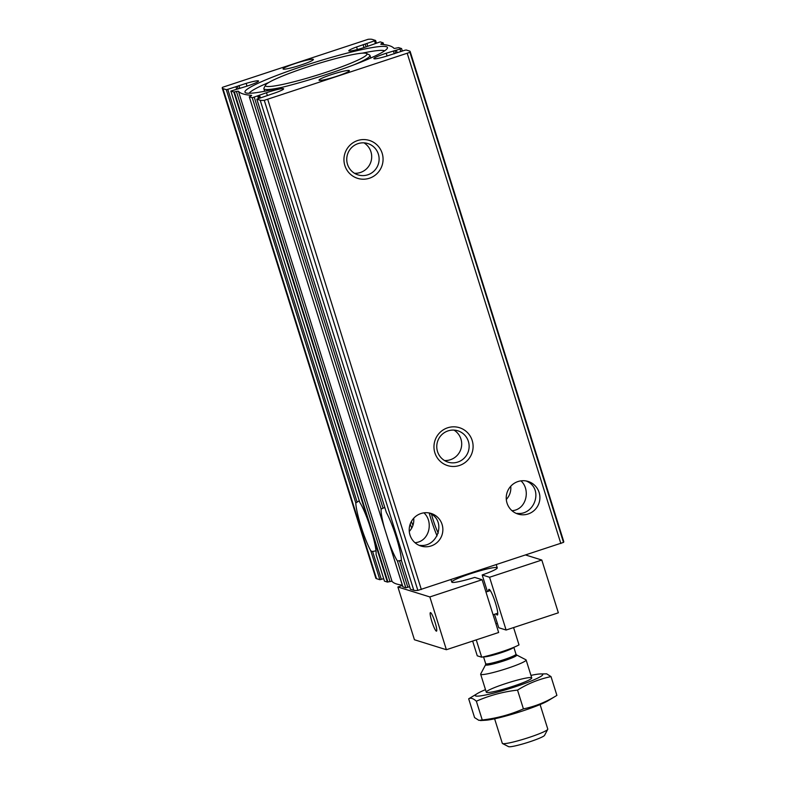 <?xml version="1.0" encoding="UTF-8"?>
<svg xmlns="http://www.w3.org/2000/svg" width="786" height="786" viewBox="0 0 786 786"><rect width="100%" height="100%" fill="white"/><g stroke="black" fill="none" stroke-linecap="round" stroke-linejoin="round"><path stroke-width="1.18" d="M510.753 486.239C511.205 491.329 509.721 495.73 506.312 499.464M512.01 510.703C526.404 509.76 530.864 489.796 520.971 480.855M413.721 518.22C414.163 523.309 412.679 527.72 409.27 531.444M414.979 542.694C429.362 541.741 433.823 521.786 423.929 512.845M230.858 91.078L233.815 92.011L236.429 91.49A5.954 0.599 162.6 0 1 238.453 91.304A377.231 38.121 162.6 0 0 251.392 95.332A5.954 0.599 162.6 0 1 251.608 95.42A5.954 0.599 162.6 0 1 250.862 95.99L249.3 96.825L252.257 97.759L266.483 92.719A14.295 1.444 162.6 0 1 283.618 88.818A14.295 1.444 162.6 0 1 275.837 92.65L256.825 99.174L260.205 100.235A47.651 4.814 162.6 0 0 264.283 100.333L409.928 52.328A47.651 4.814 162.6 0 0 410.174 51.532A47.651 4.814 162.6 0 0 409.496 51.021L406.136 49.98L404.643 50.304L386.28 56.238A14.295 1.444 162.6 0 1 373.871 58.626A14.295 1.444 162.6 0 1 386.221 53.242L401.567 48.565L398.61 47.632L395.997 48.143A5.954 0.599 162.6 0 1 393.973 48.339A377.231 38.121 162.6 0 0 381.033 44.301A5.954 0.599 162.6 0 1 380.817 44.212A5.954 0.599 162.6 0 1 381.564 43.643L383.126 42.817L380.169 41.884L365.942 46.924A14.295 1.444 162.6 0 1 348.797 50.815A14.295 1.444 162.6 0 1 356.589 46.983L375.59 40.469L372.21 39.398A47.651 4.814 162.6 0 0 368.143 39.3L222.497 87.315A47.651 4.814 162.6 0 0 222.242 88.101A47.651 4.814 162.6 0 0 222.929 88.612L226.289 89.663L227.783 89.339L246.146 83.395A14.295 1.444 162.6 0 1 258.555 81.007A14.295 1.444 162.6 0 1 246.195 86.391L230.858 91.078L359.772 502.382A29.78 4.274 71.8 0 1 369.115 523.751L372.593 534.834A29.78 4.274 71.8 0 1 376.072 554.376L376.081 554.454M236.429 91.49L390.003 581.552L387.39 582.072L384.442 581.109M226.289 89.663L355.793 502.932A29.78 4.274 71.8 0 0 370.854 550.966L372.613 551.497L375.993 550.78M383.666 578.683L379.864 579.724L376.504 578.673A47.651 4.814 162.6 0 1 375.826 578.162L222.242 88.101M355.793 502.932L359.261 500.82M401.41 560.369L397.441 561.037A29.78 4.274 71.8 0 1 388.097 539.668L384.619 528.585A29.78 4.274 71.8 0 1 381.151 509.043L384.776 507.461M409.614 586.7L405.831 587.82L402.884 586.857M395.063 50.589L395.83 53.055L395.063 50.599M256.825 99.174L386.368 512.462A29.78 4.274 71.8 0 1 401.42 560.487L410.42 589.205M410.174 51.532L563.759 541.603A47.651 4.814 162.6 0 1 563.503 542.389L417.857 590.404A47.651 4.814 162.6 0 1 413.79 590.296L410.41 589.235M526.04 480.944C544.226 488.037 534.834 515.754 517.041 513.366M517.994 481.543A17.076 16.811 -72.7 0 1 539.117 502.755A17.076 16.811 -72.7 0 1 506.233 497.902A17.076 16.811 -72.7 0 1 517.994 481.543M429.009 512.934C447.185 520.027 437.792 547.734 420.009 545.346M420.952 513.533A17.076 16.811 -72.7 0 1 442.086 534.735A17.076 16.811 -72.7 0 1 409.201 529.892A17.076 16.811 -72.7 0 1 420.952 513.533M283.304 69.139A15.887 1.601 -17.4 0 0 299.044 65.641A15.887 1.601 -17.4 0 0 313.368 59.648A15.887 1.601 -17.4 0 0 297.756 62.684A15.887 1.601 -17.4 0 0 283.206 69.099A15.887 1.601 -17.4 0 0 283.304 69.139M319.254 80.339A15.887 1.601 -17.4 0 0 334.993 76.851A15.887 1.601 -17.4 0 0 349.308 70.848A15.887 1.601 -17.4 0 0 333.706 73.884A15.887 1.601 -17.4 0 0 319.155 80.3A15.887 1.601 -17.4 0 0 319.254 80.339M246.047 92.945A74.65 7.546 -17.4 0 0 320 76.537A74.65 7.546 -17.4 0 0 387.311 48.339A74.65 7.546 -17.4 0 0 313.958 62.615A74.65 7.546 -17.4 0 0 245.576 92.758A74.65 7.546 -17.4 0 0 246.047 92.945M402.324 585.138A377.231 38.121 162.6 0 1 392.027 581.365A5.954 0.599 162.6 0 0 390.003 581.552M357.601 140.547A19.856 19.542 -72.7 0 1 382.615 163.488A19.856 19.542 -72.7 0 1 350.301 174.138A19.856 19.542 -72.7 0 1 357.601 140.547M447.617 427.8A19.856 19.542 -72.7 0 1 472.641 450.742A19.856 19.542 -72.7 0 1 440.317 461.392A19.856 19.542 -72.7 0 1 447.617 427.8M384.659 50.805A71.477 7.221 -17.4 0 0 362.326 53.163M268.841 82.461A71.477 7.221 -17.4 0 0 249.152 93.279M265.54 85.124A53.212 5.374 -17.4 0 0 266.199 86.303A53.212 5.374 -17.4 0 0 324.048 72.951A53.212 5.374 -17.4 0 0 366.561 53.468A53.212 5.374 -17.4 0 0 314.606 64.688A53.212 5.374 -17.4 0 0 265.54 85.124L263.978 88.071A55.59 5.62 -17.4 0 0 263.87 88.7A55.59 5.62 -17.4 0 0 264.676 89.299A55.59 5.62 -17.4 0 0 282.538 87.217M353.788 64.884A55.59 5.62 -17.4 0 0 369.97 55.452A55.59 5.62 -17.4 0 0 369.518 55L366.561 53.468M448.059 430.885A16.418 16.162 -72.7 0 1 468.377 451.272A16.418 16.162 -72.7 0 1 436.761 446.605A16.418 16.162 -72.7 0 1 448.059 430.885M453.984 430.099A16.418 16.162 -72.7 0 1 444.503 460.517M358.043 143.632A16.418 16.162 -72.7 0 1 378.361 164.019A16.418 16.162 -72.7 0 1 346.744 159.362A16.418 16.162 -72.7 0 1 358.043 143.632M363.967 142.846A16.418 16.162 -72.7 0 1 354.476 173.274M437.055 535.885A29.78 4.274 71.8 0 1 429.185 513.012M438.283 533.114A17.076 2.456 71.8 0 1 431.573 514.349M411.756 527.995A29.78 4.274 71.8 0 1 410.194 524.124M412.984 525.235A17.076 2.456 71.8 0 1 411.324 521.59M472.651 641.062L477.269 655.819L481.69 657.194A23.826 2.407 -17.4 0 0 519.006 644.893L513.582 627.572M481.69 657.194L476.257 639.873M494.62 718.807L502.313 743.33A23.826 2.407 -17.4 0 0 502.5 743.527L508.562 746.651A18.952 1.916 -17.4 0 0 508.68 746.7A18.952 1.916 -17.4 0 0 527.455 742.534A18.952 1.916 -17.4 0 0 544.541 735.372L547.734 729.349A23.826 2.407 -17.4 0 0 547.783 729.074L540.09 704.551M502.5 743.527A23.826 2.407 -17.4 0 0 502.647 743.585A23.826 2.407 -17.4 0 0 526.256 738.349A23.826 2.407 -17.4 0 0 547.734 729.349M481.003 674.486A23.826 2.407 -17.4 0 0 505.752 668.886A23.826 2.407 -17.4 0 0 526.129 659.985A23.826 2.407 -17.4 0 0 525.932 659.788L516.638 654.984A16.349 1.651 -17.4 0 1 503.58 660.977A16.349 1.651 -17.4 0 1 485.797 665.074A16.349 1.651 -17.4 0 1 485.601 664.71L480.698 673.966A23.826 2.407 -17.4 0 0 480.659 674.231A23.826 2.407 -17.4 0 0 481.003 674.486M480.462 720.566L485.768 720.231A35.341 3.566 -17.4 0 0 517.64 712.568A35.341 3.566 -17.4 0 0 548.186 700.67L556.901 695.384C546.378 701.937 535.227 706.437 523.417 708.884C510.34 714.641 496.624 718.345 482.25 719.986L478.9 720.349L474.567 717.589L468.682 698.813C470.568 697.546 473.133 698.351 476.365 701.21C489.442 695.453 503.168 691.749 517.532 690.108C528.045 683.545 539.206 679.045 551.015 676.608L546.683 673.848L539.815 673.966A35.341 3.566 162.6 0 1 542.222 674.083A35.341 3.566 162.6 0 1 505.968 689.705A35.341 3.566 162.6 0 1 477.397 693.527A35.341 3.566 162.6 0 1 485.483 689.646M530.953 675.39A35.341 3.566 162.6 0 1 539.815 673.966M477.397 693.527L468.682 698.813M531.405 677.65A23.826 2.407 162.6 0 1 531.7 678.18A23.826 2.407 162.6 0 1 509.731 687.337A23.826 2.407 162.6 0 1 486.465 692.358A23.826 2.407 162.6 0 1 505.496 683.633A23.826 2.407 162.6 0 1 531.405 677.65M523.417 708.884L517.532 690.108M482.25 719.986L476.365 701.21M556.901 695.384L551.015 676.608M446.389 649.717L429.854 596.938L482.103 579.714L498.638 632.494L446.389 649.717L414.438 639.755L397.893 586.985L402.442 585.482M489.56 577.258L506.105 630.038L558.355 612.805L541.809 560.035L489.56 577.258L482.182 574.959L487.389 591.553M430.551 612.608A9.766 1.405 71.8 0 1 434.943 621.913A9.766 1.405 71.8 0 1 436.515 631.148A9.766 1.405 71.8 0 1 432.123 622.316A9.766 1.405 71.8 0 1 430.404 612.608A9.766 1.405 71.8 0 1 430.551 612.608M429.854 596.938L397.893 586.985M525.854 555.063L541.809 560.035M482.103 579.714L474.724 577.415A23.826 2.407 162.6 0 1 451.783 582.082A23.826 2.407 162.6 0 1 473.791 572.66A23.826 2.407 162.6 0 1 497.253 567.836A23.826 2.407 162.6 0 1 482.182 574.959M494.512 614.298L498.727 627.729L506.105 630.038M495.907 623.77A23.826 2.407 162.6 0 1 497.351 623.357M488.578 591.16A13.5 1.936 71.8 0 1 488.941 589.372A13.5 1.936 71.8 0 1 489.157 589.372A13.5 1.936 71.8 0 1 495.229 602.243A13.5 1.936 71.8 0 1 497.4 615.016A13.5 1.936 71.8 0 1 496.035 613.787M246.146 83.395L247.001 86.136M237.313 86.234L238.158 88.936M238.964 85.546L239.858 88.425M235.947 86.804L236.674 89.123M365.185 44.075L366.06 46.875M366.934 43.623L367.769 46.295M363.103 44.625L364.026 47.553M356.589 46.983L357.384 49.518M230.888 91.097L359.772 502.382M233.815 92.011L369.115 523.751M376.072 554.376L384.462 581.159L376.072 554.454M372.613 551.497L381.357 579.4M227.783 89.339L357.021 501.743M370.854 550.966L379.864 579.724M374.598 40.941L375.354 43.358M375.58 40.489L376.366 43.004M372.593 534.834L387.39 582.072M234.336 91.942L387.911 582.013M383.116 42.837L383.656 44.556L383.126 42.817M382.92 42.965L383.411 44.527M266.483 92.719L267.378 95.548M386.221 53.242L387.085 56.003M397.441 561.037L405.831 587.82M388.097 539.668L402.904 586.906M401.558 48.585L402.314 51.021L401.567 48.565M400.054 49.204L400.772 51.503M396.429 50.324L397.156 52.623M393.403 50.943L394.307 53.812M252.257 97.759L381.151 509.043M254.271 97.258L382.979 507.962M399.642 561.125L407.846 587.319M257.67 96.069L258.427 98.486M259.518 95.077L260.372 97.808M256.855 99.183L386.368 512.462M401.42 560.487L410.43 589.254M384.865 529.4L249.3 96.825L384.619 528.585M260.205 100.235L413.79 590.296M222.929 88.612L376.504 578.673M267.761 99.449L421.335 589.52M407.266 53.468L560.85 543.529M409.928 52.328L563.503 542.389M264.283 100.333L417.857 590.404M238.453 91.304L392.027 581.365M381.564 43.643L381.79 44.36M485.601 664.71L485.679 663.698A15.887 1.601 -17.4 0 0 485.905 663.865A15.887 1.601 -17.4 0 0 502.411 660.132A15.887 1.601 -17.4 0 0 515.989 654.198L516.638 654.984M483.685 656.782L483.685 656.782A15.887 1.601 -17.4 0 0 499.11 653.392A15.887 1.601 -17.4 0 0 513.68 647.379M375.59 40.469L376.386 42.994M258.565 95.646L259.351 98.162M387.822 538.832L402.874 586.887M370.766 57.997L369.97 55.452M264.666 91.245L263.87 88.7M497.253 567.836L496.3 564.8M451.783 582.082L451.036 579.724M531.749 677.915L526.129 659.985M486.279 692.161L480.659 674.231M515.989 654.198L513.838 647.32M485.679 663.698L483.518 656.821M490.307 590.591L485.954 592.025M497.764 613.218L493.077 614.77"/></g></svg>
